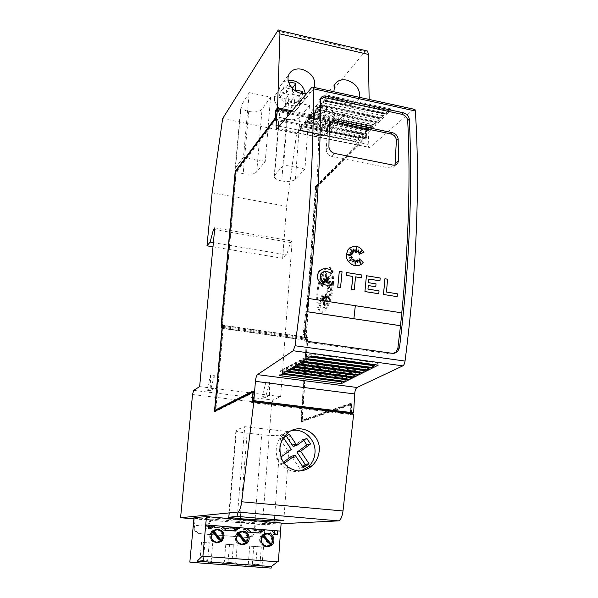 <?xml version="1.0" encoding="UTF-8"?>
<svg xmlns="http://www.w3.org/2000/svg" width="598" height="598" viewBox="0 0 598 598"><rect width="100%" height="100%" fill="white"/><g stroke="black" fill="none" stroke-linecap="round" stroke-linejoin="round"><path stroke-width="0.45" stroke-dasharray="2.99 2.24" d="M307.088 311.715L305.877 311.528L307.394 298.342C310.758 268.188 313.404 238.968 315.318 210.69C317.979 170.968 319.227 134.602 319.07 101.578L319.474 99.731L320.7 98.319M394.837 353.276L391.122 354.091L308.374 342.43C304.621 341.443 302.827 338.909 302.999 334.82L305.877 311.528M321.963 272.561L320.932 273.622L320.117 275.88C320.005 278.025 320.834 279.685 322.606 280.866C325.207 282.361 327.883 282.63 330.619 281.665L330.664 281.636M320.244 270.169L322.733 269.01C326.351 268.225 329.745 268.988 332.929 271.298L331.397 273.63M349.882 247.804C355.563 244.806 360.25 246.294 363.95 252.259M301.213 470.768C288.827 474.864 274.811 462.478 276.291 448.664C276.702 443.828 278.466 439.68 281.583 436.226C284.416 433.206 287.817 431.315 291.779 430.553M299.045 106.437L300.308 102.019L298.948 106.586C296.174 111.041 291.959 112.813 286.3 111.901C278.459 109.471 274.482 104.336 274.362 96.487L279.012 90.134C277.472 103.409 298.671 111.729 304.031 100.083L305.294 95.792L300.308 102.019L274.362 96.487C272.621 109.643 293.693 118.03 299.045 106.437L304.031 100.083M305.234 93.707L305.294 95.792M314.399 87.48L313.928 88.526C312.455 91.232 310.026 92.907 306.639 93.542M328.728 130.783L330.223 125.939L328.616 130.947C325.947 134.804 322.098 136.329 317.082 135.514C309.674 133.249 305.892 128.361 305.728 120.848L310.594 115.145C309.286 127.479 328.392 135.529 333.901 125.072L335.388 120.348L330.223 125.939L305.728 120.848C304.225 133.077 323.234 141.203 328.728 130.783L333.901 125.072M310.594 115.145L311.969 110.682C314.638 106.579 318.592 104.979 323.839 105.868C331.18 108.141 335.03 112.97 335.388 120.348M359.525 97.339L358.523 99.799C356.042 103.574 352.095 104.994 346.691 104.067C339.956 102.176 335.672 98.065 333.856 91.726M302.663 93.617L301.751 97.1L298.35 101.518L291.749 100.12L291.166 107.767L285.246 106.526L288.46 102.265L289.058 94.536L282.914 93.221L282.764 90.761L283.766 87.443L289.507 88.683L289.798 84.909M285.246 106.526L285.844 98.864L279.759 97.571L279.61 95.127L280.417 92.197L283.766 87.443M298.35 101.518L299.321 98.244L299.164 95.815L301.063 93.34M314.137 115.706L315.049 112.521L320.468 113.665L320.894 107.348L326.493 108.537L326.074 114.838L332.712 116.236L332.884 118.583L331.995 121.76L325.708 120.452L325.215 127.852L319.586 126.686L320.087 119.279L314.294 118.068L314.137 115.706M319.586 126.686L316.237 130.521L316.738 123.166L310.997 121.977L310.84 119.637L311.752 116.475L315.049 112.521M325.708 120.452L322.315 124.324L328.549 125.61L329.431 122.463L329.274 120.131L332.712 116.236M220.385 540.42C223.428 535.158 222.209 531.577 216.738 529.671L216.551 529.664M213.949 530.149L213.12 530.837M216.401 542.311L219.616 541.108L211.984 531.532L212.499 531.517M211.984 531.532C209.143 535.763 209.786 539.217 213.912 541.893M264.466 533.954L262.701 534.821L263.24 534.904M266.125 546.221L269.362 545.025L261.849 535.591L262.642 535.576M261.849 535.591C259.054 540.099 259.898 543.575 264.383 545.996M245.427 542.393C248.387 537.168 247.168 533.61 241.771 531.727L241.704 531.719M239.424 532.041L238.363 532.885M241.443 544.285L244.672 543.081L237.1 533.58L237.757 533.566M237.1 533.58C234.281 537.961 235.029 541.429 239.357 543.978M254.972 523.571L238.266 522.009C240.329 522.405 241.375 523.713 241.398 525.941L239.955 528.632L237.668 529.305L212.731 527.249C210.638 526.853 209.577 525.53 209.569 523.28L210.855 520.738L213.381 519.901L209.958 520.806L208.672 523.34C208.68 525.575 209.734 526.898 211.819 527.294L236.681 529.342L238.953 528.669L240.396 525.993C240.374 523.773 239.335 522.465 237.279 522.076L254.972 523.571L254.404 530.807L255.451 530.777L252.378 536.309L248.058 537.512L200.853 533.722C196.622 532.923 194.5 530.269 194.492 525.739L195.18 518.361L213.381 519.901M332.421 284.02C332.809 276.44 332.04 271.208 330.118 268.338C325.798 261.752 317.658 278.354 316.828 294.687C316.387 302.416 317.172 307.761 319.175 310.721C323.294 317.157 331.606 300.861 332.421 284.02M333.392 284.177C333.774 276.597 333.004 271.365 331.075 268.495C326.74 261.909 318.584 278.504 317.755 294.836C317.321 302.558 318.114 307.903 320.117 310.863C324.251 317.299 332.578 301.011 333.392 284.177M331.957 285.111C332.279 278.855 331.643 274.542 330.051 272.172C326.859 269.406 323.772 273.122 320.775 283.325L323.555 287.07L322.045 280.896L324.378 284.633L324.393 278.698L325.357 282.929L326.456 273.189L326.351 282.234L327.996 276.127L327.211 282.652L330.35 274.983L327.794 284.132L330.133 281.471L328.018 286.457L331.382 285.5L327.839 289.26L329.498 291.682L327.293 292.116L328.878 298.507L326.456 294.575L326.448 300.63L325.462 296.264L324.355 306.109L324.467 296.922L322.83 302.977L323.615 296.466L320.55 303.934L323.047 294.964L319.496 303.074L321.029 307.058C324.445 312.373 331.285 298.933 331.957 285.111M319.84 283.175L322.614 286.92L321.104 280.746L323.428 284.476L323.451 278.548L324.415 282.779L325.506 273.032L325.402 282.084L327.046 275.977L326.261 282.503L329.393 274.826L326.844 283.983L329.177 281.314L327.061 286.307L330.425 285.351L326.882 289.111L328.534 291.532L326.336 291.966L327.913 298.357L325.499 294.425L325.491 300.48L324.512 296.115L323.406 305.967L323.518 296.78L321.888 302.835L322.673 296.316L319.609 303.791L322.105 294.821L318.555 302.924L320.087 306.916C323.488 312.223 330.32 298.783 330.993 284.954C331.314 278.698 330.679 274.385 329.094 272.015C325.917 269.25 322.83 272.972 319.84 283.175L320.775 283.325M321.888 302.835L322.83 302.977M323.518 296.78L324.467 296.922M322.673 296.316L323.615 296.466M319.609 303.791L320.55 303.934M322.105 294.821L323.047 294.964M318.555 302.924L319.496 303.074M322.614 286.92L323.555 287.07M321.104 280.746L322.045 280.896M323.428 284.476L324.378 284.633M323.451 278.548L324.393 278.698M324.415 282.779L325.357 282.929M325.506 273.032L326.456 273.189M325.402 282.084L326.351 282.234M327.046 275.977L327.996 276.127M326.261 282.503L327.211 282.652M329.393 274.826L330.35 274.983M326.844 283.983L327.794 284.132M329.177 281.314L330.133 281.471M327.061 286.307L328.018 286.457M330.425 285.351L331.382 285.5M326.882 289.111L327.839 289.26M328.534 291.532L329.498 291.682M326.336 291.966L327.293 292.116M327.913 298.357L328.878 298.507M325.499 294.425L326.456 294.575M325.491 300.48L326.448 300.63M324.512 296.115L325.462 296.264M323.406 305.967L324.355 306.109M269.549 395.547L266.013 395.114L262.036 396.982L266.005 381.973L269.519 382.414L265.527 397.416L269.549 395.547L269.519 382.414M266.013 395.114L266.005 381.973M262.036 396.982L265.527 397.416M212.469 519.968L195.18 518.361M194.328 518.436L193.64 525.792C193.647 530.299 195.763 532.953 199.979 533.745L247.026 537.52L251.339 536.324L254.404 530.807M256.019 523.512L255.451 530.777M213.882 388.685L210.227 388.229L206.915 390.225L210.623 374.916L214.248 375.38L210.526 390.666L213.882 388.685L214.248 375.38M210.227 388.229L210.623 374.916M206.915 390.225L210.526 390.666M199.635 386.607L280.664 396.609L272.912 400.055L271.582 404.084L262.425 524.655L281.105 523.728M193.7 390.374L272.912 400.055M281.157 522.996L265.258 523.661L194.014 517.614M265.258 523.661L264.682 531.106L193.289 525.201M264.682 531.106L261.961 567.263L271.171 568.1M210.107 528.968L207.82 529.066L208.553 528.288M235.38 531.039L233.108 530.852M260.279 533.08L257.798 532.878M241.884 531.106L237.391 532.482C233.227 538.267 234.334 542.408 240.702 544.898L241.809 544.883M245.023 543.582L245.688 542.991M246.212 542.401C248.536 538.671 248.155 535.322 245.068 532.362M244.672 543.081L245.771 543.096M266.671 533.147L262.373 534.313C257.417 537.595 259.644 546.677 265.46 546.834L266.588 546.811M269.436 545.72L270.416 544.883M270.864 544.352C273.181 540.525 272.725 537.154 269.504 534.231M270.094 544.344C272.987 539.149 271.769 535.614 266.439 533.745M262.589 534.911L262.881 535.285M269.362 545.025L270.543 545.047M216.708 529.036L212.021 530.658C208.074 536.488 209.263 540.585 215.579 542.939L216.67 542.924M221.185 540.42C223.51 536.817 223.226 533.513 220.333 530.516M219.616 541.108L220.625 541.115M261.961 567.263L189.835 562.083M250.868 566.605L263.262 567.495L250.868 566.605L252.363 564.108L248.327 563.772L249.717 546.161L261.311 546.841L249.717 546.161M201.548 563.062L214.308 563.974L201.548 563.062L203.32 560.55L199.911 560.259L201.533 542.408L212.731 543.051L201.533 542.408M233.429 565.237L221.081 564.348L233.429 565.237L231.897 562.583L233.37 544.89L237.197 544.957L225.797 544.3L233.37 544.89M245.12 566.074L248.327 563.772L255.832 564.318L257.177 546.744M263.262 567.495L259.958 564.662L255.832 564.318L257.29 566.949M260.123 564.871L252.169 564.295M252.363 564.108L253.754 546.251M259.958 564.662L261.311 546.841M203.32 560.55L204.95 542.446M196.697 562.598L199.911 560.259L207.626 560.819L209.218 543.006M209.225 563.495L207.626 560.819L211.139 561.118L214.308 563.974M211.303 561.328L203.111 560.737M211.139 561.118L212.731 543.051M221.081 564.348L224.295 562.03L235.889 563.114L224.295 562.03L225.797 544.3M228.017 562.344L229.527 544.367M235.724 562.905L237.197 544.957M235.889 563.114L238.961 565.745M226.388 564.848L227.816 562.524M208.837 525.141L206.564 525.201L206.228 528.931L208.5 528.834M206.564 525.201L208.814 525.388M207.82 529.066L206.228 528.931M221.566 526.203L218.958 526.225L223.652 530.359L232.884 531.114M226.074 530.277L223.652 530.359M218.958 526.225L222.157 526.494M246.645 528.288L243.835 528.296L248.476 532.392L257.574 533.139M251.108 532.325L248.476 532.392M243.835 528.296L247.236 528.58M271.357 530.344L268.353 530.329L272.95 534.403L274.475 534.522L274.609 532.743M275.775 534.35L272.95 534.403M268.353 530.329L271.941 530.628M277.323 534.477L274.475 534.522M201.608 516.896L274.931 523.153M288.647 100.995L279.67 112.925L279.176 114.435C279.558 116.617 282.017 118.24 286.554 119.316C292.863 120.318 297.356 119.6 300.017 117.171L309.502 105.427L288.647 100.995L283.684 164.943L274.684 175.319L279.67 112.925M309.502 105.427L304.95 169.047L295.419 179.243C292.736 181.351 288.176 181.927 281.748 180.992L286.554 119.316M281.748 180.992C277.121 179.998 274.602 178.548 274.19 176.634L274.684 175.319M304.95 169.047L283.684 164.943M249.246 92.615L240.859 106.22C241.226 108.567 243.842 110.316 248.716 111.482C255.144 112.506 259.592 111.759 262.066 109.255L270.595 97.153L249.246 92.615L243.483 157.177L235.507 167.889L241.248 104.912M270.595 97.153L265.265 161.385L256.729 171.91C254.247 174.085 249.732 174.691 243.177 173.726L248.716 111.482M243.177 173.726C238.213 172.658 235.53 171.088 235.126 169.032L235.507 167.889M265.265 161.385L243.483 157.177M236.449 429.947L235.933 430.515C236.696 431.472 240.426 432.354 247.138 433.146L261.662 434.768C270.647 435.658 276.956 435.695 280.597 434.895L290.075 431.808L244.739 426.673L236.449 429.947L229.071 517.098M237.331 516.41L244.739 426.673M283.818 520.424L290.075 431.808M365.849 50.651L296.601 133.586L286.606 206.31L282.66 258.314L286.644 254.86L290.479 242.496L292.13 241.024L280.664 396.609M222.665 118.546L296.601 133.586M326.493 108.537L323.099 112.506L322.688 118.763L326.074 114.838M322.688 118.763L329.274 120.131M328.549 125.61L331.995 121.76M322.315 124.324L321.821 131.665L325.215 127.852M316.237 130.521L321.821 131.665M316.738 123.166L320.087 119.279M310.997 121.977L314.294 118.068M311.752 116.475L317.119 117.597L320.468 113.665M317.119 117.597L317.553 111.333L320.894 107.348M323.099 112.506L317.553 111.333M292.624 88.624L292.19 94.32L294.978 90.597M292.19 94.32L299.164 95.815M301.676 97.235L295.008 95.815L294.433 103.529L288.46 102.265M291.749 100.12L295.008 95.815M291.166 107.767L294.433 103.529M285.844 98.864L289.058 94.536M279.759 97.571L282.914 93.221M280.604 91.838L286.293 93.056L289.507 88.683M286.293 93.056L286.801 86.531L290.015 82.098M291.376 87.241L286.801 86.531M279.012 90.134L280.141 86.157C281.83 82.995 284.521 81.081 288.199 80.416M303.321 467.524L299.591 468.309L302.7 466.59M299.591 468.309L291.54 456.229M283.385 462.261L280.604 464.31L284.147 463.48L280.223 457.597L280.911 457.096M291.278 449.472L287.675 450.444L276.725 458.494L280.223 457.597M276.725 458.494L280.604 464.31M287.675 450.444L280.096 439.074L283.616 437.975M280.096 439.074L285.747 435.314L289.312 434.178M285.747 435.314L286.113 435.867M293.155 446.422L302.917 439.246L306.654 438.155M303.829 440.233L302.917 439.246M292.13 110.854L369.168 126.985L369.145 99.44M315.677 187.062L364.645 138.699L365.101 137.323L315.423 186.494L305.107 337.571L315.677 187.062L316.559 187.226L306.37 337.123L306.752 338.274L307.865 337.623L302.267 420.566L352.147 403.276L351.587 413.465M275.207 118.755L275.82 118.882L275.416 120.318L236.292 172.112L222.381 325.163L306.37 337.123M350.518 413.338L351.078 403.142L352.147 403.276M351.078 403.142L301.317 420.454L302.267 420.566M384.858 278.803L387.519 279.236L386.405 292.093L397.341 293.835L397.087 296.69M359.024 258.687L363.18 262.298L361.155 264.271M357.694 259.913L360.549 263.12M356.034 260.309L357.185 262.589M354.816 259.891L355.122 264.361M352.656 262.036L353.351 259.143M349.217 258.104L352.327 257.559L349.277 261.049L353.306 259.173M347.251 254.726L351.938 256.288M350.092 252.468L352.058 254.8M350.376 249.142L352.656 253.432M353.687 249.187L353.844 252.356M356.333 247.535L355.406 252.326M358.419 250.114L356.662 252.543M330.619 281.665L331.658 284.431M339.268 271.328L342.004 271.776L340.494 287.69M346.601 272.531L361.827 274.99M361.775 275.02L361.528 277.876M355.466 276.881L354.248 289.881M368.278 285.582L367.905 289.133L378.997 290.905L378.728 293.768M368.861 279.072L368.495 282.712L375.978 283.923L375.723 286.778M366.372 275.775L380.126 278.025L379.887 280.866M307.394 298.342L401.819 312.866M394.994 165.063L394.493 166.035C393.282 167.679 391.585 168.322 389.418 167.971L331.726 156.519C328.182 155.458 326.351 153.133 326.224 149.545L327.741 126.499L328.362 124.354L329.752 122.792L328.362 124.354M355.309 305.698L353.859 318.727M307.439 298.312L308.613 298.492M305.922 311.506L307.095 311.678M372.419 368.047L372.532 365.58L369.243 367.03L369.183 367.606M367.531 370.491L367.665 367.733L364.496 369.13L364.399 370.065M362.762 372.883L362.911 369.833L359.861 371.186L359.727 372.472M358.105 375.215L358.269 371.889L355.324 373.189L355.152 374.826M353.545 377.502L353.732 373.892L350.891 375.148L350.682 377.121M349.09 379.737L349.292 375.858L346.556 377.069L346.317 379.371M344.732 381.92L344.956 377.779L342.318 378.945L342.041 381.569M298.148 129.617L355.324 141.375L358.598 138.355L300.674 126.432L297.826 129.609L298.238 130.319L355.832 142.092L355.825 144.484L358.374 142.003L358.598 138.355M355.698 141.397L355.832 142.092M301.698 125.655L359.405 137.607L362.769 134.505L304.3 122.388L301.37 125.647L301.796 126.357L359.929 138.325L359.929 140.493L362.567 137.914L362.769 134.505M359.794 137.63L359.929 138.325M305.331 121.618L363.577 133.758L367.037 130.573L308 118.247L304.995 121.603L305.429 122.313L364.107 134.483L364.115 136.411L366.851 133.743L367.037 130.573M363.98 133.788L364.107 134.483M309.046 117.485L367.837 129.833L371.395 126.552L311.79 114.024L308.695 117.477L309.144 118.187L368.383 130.551L368.39 132.24L371.231 129.474L371.395 126.552M368.248 129.856L368.383 130.551M312.844 113.261L372.188 125.819L375.85 122.448L315.662 109.703L312.477 113.254L312.933 113.964L372.748 126.544L372.763 127.987L375.701 125.117L375.85 122.448M372.614 125.849L372.748 126.544M316.716 108.948L376.635 121.723L380.403 118.247L319.624 105.278L316.342 108.941L316.813 109.643L377.211 122.441L377.226 123.637L380.268 120.669L380.403 118.247M377.076 121.745L377.211 122.441M320.685 104.538L381.18 117.529L385.052 113.956L323.668 100.763L320.296 104.523L320.782 105.233L381.771 118.254L381.786 119.189L384.94 116.117L385.052 113.956M381.636 117.559L381.771 118.254M324.736 100.023L385.822 113.246L390.584 108.866L328.481 95.388L324.34 100.016L324.834 100.718L386.435 113.971L386.443 114.652L390.315 110.936L390.584 108.866M386.301 113.276L386.435 113.971M378.22 365.131L378.138 363.031L374.625 364.638M328.481 95.388L328.197 97.504L390.315 110.936M324.834 100.718L324.826 101.406L328.197 97.504M320.782 105.233L320.767 106.182L323.518 102.953L323.668 100.763M316.813 109.643L316.791 110.854L319.444 107.737L319.624 105.278M312.933 113.964L312.904 115.421L315.467 112.409L315.662 109.703M309.144 118.187L309.099 119.892L311.573 116.991L311.79 114.024M305.429 122.313L305.384 124.264L307.761 121.469L308 118.247M301.796 126.357L301.736 128.548L304.038 125.849L304.3 122.388M298.238 130.319L298.17 132.741L300.39 130.132L300.674 126.432M282.45 373.795L282.749 369.586L280.492 370.827L279.52 375.611M286.18 371.478L286.457 367.538L284.117 368.831L283.168 373.346M290.008 369.108L290.262 365.438L287.832 366.783L286.905 371.037M293.917 366.679L294.149 363.292L291.622 364.683L290.718 368.667M297.916 364.197L298.125 361.095L295.509 362.545L294.627 366.238M302.012 361.655L302.199 358.845L299.486 360.347L298.626 363.763M306.213 359.054L306.37 356.543L303.552 358.105L302.715 361.222M309.099 119.892L368.39 132.24M311.573 116.991L371.231 129.474M312.904 115.421L372.763 127.987M315.467 112.409L375.701 125.117M316.791 110.854L377.226 123.637M319.444 107.737L380.268 120.669M320.767 106.182L381.786 119.189M323.518 102.953L384.94 116.117M324.826 101.406L386.443 114.652M378.138 363.031L311.192 353.814L311.199 355.959M311.192 353.814L307.716 355.803L310.773 356.221M306.909 358.621L307.716 355.803M306.37 356.543L372.532 365.58M303.552 358.105L369.243 367.03M302.199 358.845L367.665 367.733M299.486 360.347L364.496 369.13M298.125 361.095L362.911 369.833M295.509 362.545L359.861 371.186M294.149 363.292L358.269 371.889M291.622 364.683L355.324 373.189M290.262 365.438L353.732 373.892M287.832 366.783L350.891 375.148M286.457 367.538L349.292 375.858M284.117 368.831L346.556 377.069M282.749 369.586L344.956 377.779M280.492 370.827L342.318 378.945M298.17 132.741L355.825 144.484M300.39 130.132L358.374 142.003M301.736 128.548L359.929 140.485M304.038 125.849L362.567 137.914M305.384 124.264L364.115 136.411M307.761 121.469L366.851 133.743M413.749 109.18L369.9 147.467L368.615 147.392L368.174 144.41L369.056 128.024L367.075 130.013L366.641 137.906L316.559 187.226M291.383 111.744L369.056 128.024M275.842 110.959L367.075 130.013M277.921 108.918L276.956 110.219L276.433 116.73L365.789 135.245L366.14 128.876L368.181 126.821M275.185 119.024L366.641 137.906M235.365 171.932L236.292 172.112M275.416 120.318L364.645 138.699M221.41 325.028L222.381 325.163L222.277 326.269M222.441 326.291L306.752 338.274M222.516 325.476L307.865 337.623M222.314 327.667L223.061 327.771L223.226 328.549L215.803 410.445M301.317 420.454L306.497 339.589L300.929 421.568L350.592 404.427L350.032 414.616L351.527 414.608L350.45 414.481L350.503 413.622M223.226 328.549L306.752 340.359M253.059 391.72L254.255 391.122L253.41 401.587M253.118 390.98L254.255 391.122M350.032 414.616L350.45 414.481M305.107 337.571L306.026 337.706L306.281 338.468L305.361 338.333M368.181 126.776L365.737 129.235L365.333 136.628L365.789 135.245M365.737 129.235L366.724 129.445L366.32 136.83L365.333 136.628M365.101 137.323L366.088 137.525L316.305 186.658L306.026 337.706M315.423 186.494L316.305 186.658M306.497 339.589L307.417 339.724L301.878 421.672L351.661 404.554L351.176 413.42M300.929 421.568L301.878 421.672M350.592 404.427L351.661 404.554M351.161 413.704L351.101 414.743M369.168 126.985L366.724 129.445M253.365 402.14L253.313 402.76L252.296 402.641M252.169 402.693L351.527 414.608M221.148 327.943L306.176 339.978L306.281 338.468M276.956 110.219L366.14 128.876M251.855 402.775L253.313 402.76M253.014 392.348L253.836 392.452L253.096 401.55M253.036 402.29L252.991 402.917M214.465 411.476L215.467 411.588L253.836 392.452M223.061 327.771L215.572 410.422M215.527 410.946L215.467 411.588M221.552 325.686L222.202 326.261M235.717 171.469L236.12 171.551L222.097 325.768M275.82 118.882L236.12 171.551M276.433 116.73L276.022 118.165L275.267 118.008M277.898 108.918L276.635 110.615L276.022 118.165M276.164 110.518L276.635 110.615M307.417 339.724L307.29 339.335L306.176 339.978M222.351 327.293L307.29 339.335M366.088 137.525L366.32 136.83M212.126 192.84L286.606 206.31M212.978 246.817L282.66 258.314M213.374 242.668L286.644 254.86M214.622 229.587L290.479 242.496M214.794 227.816L292.13 241.024M192.534 394.531L271.582 404.084M193.894 518.855L262.425 524.655M353.65 414.003L351.519 414.683M302.999 334.79L304.33 333.998M238.266 522.009L237.279 522.076M236.681 529.342L237.668 529.305M211.819 527.294L212.731 527.249M247.026 537.52L248.058 537.512M199.979 533.745L200.853 533.722M193.64 525.792L194.492 525.739M295.419 179.243L300.017 117.171M256.729 171.91L262.066 109.255M240.306 516.665L247.138 433.146M274.415 519.61L280.597 434.895M255.174 517.95L261.662 434.768M277.465 31.148L364.907 51.518M292.549 457.754L296.204 456.857M281.964 463.308L283.803 462.874M281.038 440.487L284.558 439.395M301.713 440.128L305.443 439.052M389.418 167.971L392.804 165.048M331.726 156.519L334.716 153.454M326.224 149.545L328.93 146.674M327.741 126.499L329.274 124.788M391.122 354.091L392.744 353.396M308.374 342.43L309.719 341.667M319.07 101.578L320.371 99.993M372.188 125.819L312.477 113.254M376.635 121.723L316.342 108.941M381.18 117.529L320.296 104.523M385.822 113.246L324.34 100.016M307.619 356.67L309.607 356.946M303.418 359.301L305.384 359.562M299.314 361.865L301.257 362.126M295.3 364.369L297.228 364.623M291.383 366.813L293.289 367.067M287.556 369.205L289.439 369.459M283.811 371.545L285.68 371.792M280.148 373.832L281.994 374.079M355.324 141.375L297.826 129.609M359.405 137.607L301.37 125.647M363.577 133.758L304.995 121.603M367.837 129.833L308.695 117.477M277.255 128.592L369.9 147.467M311.984 87.166L413.539 109.344M279.244 126.223L368.174 144.41M319.474 99.731L320.775 98.147M281.583 436.226L285.904 434.843M298.948 106.586L313.928 88.526M328.616 130.947L358.523 99.799M280.417 92.197L283.572 87.801M263.329 534.814L262.701 534.821M209.958 520.806L210.855 520.738M330.118 268.338L331.075 268.495M329.094 272.015L330.051 272.172M320.087 306.916L321.029 307.058M319.175 310.721L320.117 310.863M238.953 528.669L239.955 528.632M251.339 536.324L252.378 536.309M245.703 543.141L244.612 543.134M270.266 545.249L269.085 545.226M213.366 530.605L212.021 530.658M263.957 534.291L262.373 534.313M238.864 532.444L237.391 532.482M274.19 176.634L279.176 114.435M235.126 169.032L240.859 106.22M228.586 517.188L235.933 430.515M298.424 101.383L301.751 97.1M311.969 110.682L334.716 84.55M280.141 86.157L288.998 74.287M394.493 166.035L396.011 164.734M277.106 128.757L368.615 147.392"/><path stroke-width="0.9" d="M350.503 413.622L353.65 412.807L354.666 393.947C354.965 390.554 355.758 388.401 357.043 387.482L402.858 365.856C403.927 365.191 404.652 363.599 405.048 361.072C410.938 314.989 414.735 270.483 416.425 227.561C418.047 184.789 417.681 145.927 415.326 110.981L414.937 109.441L413.749 109.18M222.441 326.291L221.649 326.179L221.41 325.028L235.365 171.932L275.185 119.024L275.842 110.959L277.42 108.814L276.067 125.573L276.283 128.585L277.255 128.592L311.984 87.166L313.053 87.188L313.277 88.736C313.636 124.354 312.313 164.144 309.301 208.104C306.236 252.236 301.489 298.118 295.076 345.749L293.207 350.749L402.858 365.856M316.671 209.442C319.317 169.593 320.558 133.107 320.371 99.993L320.775 98.147C321.806 96.33 323.608 95.635 326.164 96.069L403.448 112.805C406.849 113.867 408.793 115.96 409.264 119.084L409.271 119.107C410.99 151.66 411.065 187.391 409.503 226.306C407.888 265.325 404.554 305.765 399.501 347.632L397.64 351.631L392.744 353.396L309.719 341.667C305.952 340.681 304.158 338.132 304.33 334.028L304.33 333.998C309.861 290.934 313.972 249.418 316.671 209.442M320.7 98.319L324.849 97.661L401.893 114.3C405.28 115.354 407.216 117.44 407.687 120.557C409.376 153.043 409.428 188.669 407.851 227.449C406.7 255.054 404.674 283.519 401.774 312.859M307.088 311.715L400.496 325.701L397.857 348.35L395.996 352.334L394.837 353.276M334.716 153.454C331.128 152.378 329.199 150.12 328.93 146.674L329.274 124.788L329.76 122.784C330.851 120.96 332.645 120.258 335.142 120.676L392.4 132.681C395.831 133.72 397.752 135.873 398.163 139.125L398.485 160.675L397.767 163.224C396.653 164.786 395.001 165.399 392.804 165.048L334.716 153.454M407.687 120.557L409.271 119.107M320.162 275.85C320.05 277.988 320.879 279.655 322.651 280.836C325.252 282.331 327.928 282.592 330.664 281.636L331.703 284.401C328.167 285.65 324.721 285.313 321.365 283.385C318.532 281.486 317.202 278.825 317.381 275.401L318.667 271.821L322.778 268.98C326.396 268.196 329.79 268.958 332.974 271.268L331.442 273.6C328.975 271.806 326.336 271.215 323.533 271.828L320.976 273.592L320.162 275.85M331.703 284.401L331.658 284.431C328.123 285.68 324.677 285.343 321.32 283.415C318.487 281.523 317.157 278.862 317.344 275.431L318.622 271.851L320.244 270.169M346.421 254.322L348.036 249.717C353.769 244.38 359.084 245.217 363.995 252.229L359.413 254.262L362.096 250.487L358.239 253.059L358.471 250.039L356.714 252.506L356.371 247.333L355.459 252.289L353.68 249.045L353.889 252.319L350.286 248.985L352.7 253.395L350.024 252.393L352.102 254.77L347.132 254.688L351.983 256.258L349.262 258.067L352.372 257.529L349.329 261.02L353.351 259.143L352.708 262.006L354.861 259.853L355.13 264.503L356.079 260.272L357.215 262.657L357.739 259.876L360.654 263.232L359.069 258.657L363.203 262.298C358.269 269.818 345.203 263.681 346.421 254.322M358.419 250.114L358.195 253.096L362.044 250.525L359.361 254.292L363.995 252.229M361.155 264.271C355.115 268.868 345.397 262.253 346.377 254.352L347.991 249.755L349.882 247.804M291.779 430.553C303.821 427.936 316.185 439.836 314.989 452.836C314.57 458.292 312.462 462.852 308.673 466.515L301.213 470.768M279.991 447.61C280.597 442.722 282.562 438.469 285.904 434.843C298.118 420.738 322.128 433.176 319.093 451.834C318.39 457.395 316.028 462.052 311.992 465.82C307.678 469.572 302.745 471.231 297.206 470.798C285.403 468.241 279.662 460.512 279.991 447.61M288.199 80.416L293.155 80.588C299.979 82.569 304.008 86.942 305.234 93.707M306.639 93.542L301.28 93.385C292.093 91.658 285.396 80.894 288.998 74.287C291.503 69.846 295.778 68.172 301.841 69.241C311.812 72.836 315.991 78.914 314.399 87.48M333.856 91.726L334.716 84.55C337.182 80.588 341.189 79.108 346.743 80.11C356.012 83.354 360.273 89.095 359.525 97.339M301.063 93.34L302.491 91.479L302.663 93.617M216.551 529.664L213.949 530.149M213.12 530.837L217.732 529.634C223.226 531.54 224.444 535.143 221.395 540.42L213.733 530.815M212.963 531.502C209.883 536.795 211.109 540.398 216.626 542.311L220.625 541.115L212.499 531.517M213.912 541.893L216.401 542.311M266.439 533.745L264.466 533.954M262.881 535.285L270.094 544.344L271.283 544.359C274.176 539.142 272.957 535.599 267.605 533.722L263.86 534.806M263 535.576C260.078 540.801 261.296 544.352 266.678 546.228L270.543 545.047L262.642 535.576M264.383 545.996L266.125 546.221M241.704 531.719L239.424 532.041M238.363 532.885L242.855 531.697C248.275 533.588 249.493 537.161 246.526 542.408L238.923 532.87M238.168 533.551C235.164 538.813 236.389 542.393 241.839 544.285L245.771 543.096L237.757 533.566M239.357 543.978L241.443 544.285M275.267 118.008L275.596 110.398L277.554 107.745L279.939 33.884L279.543 30.52C279.064 29.526 278.376 29.736 277.465 31.148L222.665 118.546L212.126 192.84L206.983 245.823L210.107 242.13L213.493 229.4L214.794 227.816L199.635 386.607L193.7 390.374L192.534 394.531L180.574 517.726L193.894 518.855M206.489 516.612L194.014 517.614L189.835 562.083L197.011 562.778L197.161 561.193L202.169 556.245L202.879 556.29L205.719 524.887L221.566 526.203L226.074 530.277L235.38 531.039L236.778 529.656L240.463 527.772L246.645 528.288L251.108 532.325L260.279 533.08L262.021 531.42L265.265 529.835L271.357 530.344L275.775 534.35L277.323 534.477L277.577 530.86L280.559 531.106L281.157 522.996L206.489 516.612L205.719 524.887M197.011 562.778L271.171 568.1L271.283 566.553L277.457 561.799L278.369 561.866L280.559 531.106M208.553 528.288L213.202 525.747L215.287 525.679L210.107 528.968L208.5 528.834L208.837 525.141M233.108 530.852L238.161 527.825L240.463 527.772L221.566 526.203M257.798 532.878L259.3 531.495L262.754 529.865L265.265 529.835L246.645 528.288M278.369 561.866L202.879 556.29M242.19 544.928L246.443 543.672C251.437 540.293 249.179 531.241 243.311 531.054L238.864 532.444C234.678 538.26 235.791 542.423 242.19 544.928M267.067 546.871L271.014 545.787C276.164 542.595 274.011 533.274 268.091 533.095L263.957 534.291C258.979 537.58 261.229 546.714 267.067 546.871M216.947 542.954L221.537 541.489C225.708 535.636 224.586 531.465 218.165 528.991L213.366 530.605C209.405 536.473 210.601 540.585 216.947 542.954M241.809 544.883L245.023 543.582M245.688 542.991L246.212 542.401M245.068 532.362L241.884 531.106M238.079 533.177L245.427 542.393L246.526 542.408M266.588 546.811L269.436 545.72M270.416 544.883L270.864 544.352M269.504 534.231L266.671 533.147M271.283 544.359L263.74 534.896M216.67 542.924L220.311 541.34M220.595 541.078L221.185 540.42M220.333 530.516L216.708 529.036M212.91 531.046L220.385 540.42L221.395 540.42M277.457 561.799L202.169 556.245M271.283 566.553L197.161 561.193M208.814 525.388L213.202 525.747M222.157 526.494L238.161 527.825M247.236 528.58L262.754 529.865M271.941 530.628L277.577 530.86L271.357 530.344M274.609 532.743L274.744 530.86M240.134 518.72L228.578 517.263L237.331 516.41L283.818 520.424L274.318 520.993L240.134 518.72L240.306 516.665M294.978 90.597L295.449 89.962L302.491 91.479M289.798 84.909L290.015 82.098L295.943 83.391L295.449 89.962M291.376 87.241L292.684 87.801L295.943 83.391M292.684 87.801L292.624 88.624M300.697 451.236L297.004 452.193L306.752 444.987L310.534 443.963L300.697 451.236L308.972 463.644L306.684 465.663L303.321 467.524L295.18 455.317L284.214 463.428M297.004 452.193L305.189 464.467L308.972 463.644M302.7 466.59L305.189 464.467M302.924 466.462L306.684 465.663M283.385 462.261L291.54 456.229L295.18 455.317M280.911 457.096L291.278 449.472L283.616 437.975L289.312 434.178L296.802 445.405L306.654 438.155L310.534 443.963M286.113 435.867L293.155 446.422L296.802 445.405M306.752 444.987L303.829 440.233M369.145 99.44L368.338 54.411L367.635 51.069L365.849 50.651M277.554 107.745L292.13 110.854M397.393 293.812L397.139 296.66L383.527 294.493L384.91 278.773L387.571 279.206L386.458 292.063L397.393 293.812M383.527 294.493L397.139 296.66M383.475 294.522L384.91 278.773M360.549 263.12L359.069 258.657M357.185 262.589L357.739 259.876M355.122 264.361L356.079 260.272M352.708 262.006L354.861 259.853M351.983 256.258L349.269 258.067M352.102 254.77L347.251 254.726M352.7 253.395L350.092 252.468M353.889 252.319L350.376 249.142M355.459 252.289L353.687 249.187M356.714 252.506L356.333 247.535M321.963 272.561L323.488 271.858C326.291 271.245 328.93 271.836 331.397 273.63L331.442 273.6M340.539 287.66L337.743 287.257L339.313 271.298L342.049 271.746L340.539 287.66L337.795 287.227M337.743 287.257L339.313 271.298M354.293 289.851L351.527 289.447L352.753 276.44L346.339 275.394L346.601 272.531L361.827 274.99L361.573 277.838L355.511 276.852L354.293 289.851L351.572 289.417L352.798 276.411L346.384 275.364L346.646 272.501M355.511 276.889L361.573 277.838M378.781 293.745L364.937 291.577L366.425 275.738L380.179 277.995L379.939 280.836L368.869 279.034L368.54 282.682L376.03 283.893L375.776 286.748L368.286 285.545L367.957 289.103L379.05 290.875L378.781 293.745L364.982 291.547M375.776 286.748L368.278 285.582M379.939 280.836L368.861 279.072M364.937 291.577L366.425 275.738M329.752 122.792L333.946 122.007L391.04 133.952C394.426 134.999 396.205 137.263 396.384 140.739L394.994 165.063M308.613 298.492L401.819 312.866L400.496 325.701M307.095 311.678L353.896 318.704L355.317 305.698M400.443 325.723L353.859 318.727M372.419 368.047L368.353 370.08L302.715 361.222L306.213 359.054L372.419 368.047M369.183 367.606L368.353 370.08M367.531 370.491L363.584 372.472L298.626 363.763L302.012 361.655L367.531 370.491M364.399 370.065L363.584 372.472M362.762 372.883L358.927 374.804L294.627 366.238L297.916 364.197L362.762 372.883M359.727 372.472L358.927 374.804M358.105 375.215L354.382 377.084L290.718 368.667L293.917 366.679L358.105 375.215M355.152 374.826L354.382 377.084M353.545 377.502L349.927 379.311L286.905 371.037L290.008 369.108L353.545 377.502M350.682 377.121L349.927 379.311M349.09 379.737L345.577 381.494L283.168 373.346L286.18 371.478L349.09 379.737M346.317 379.371L345.577 381.494M344.732 381.92L341.316 383.632L279.52 375.611L282.45 373.795L344.732 381.92M342.041 381.569L341.316 383.632M378.22 365.131L373.227 367.635L306.909 358.621L311.199 355.959L378.22 365.131M374.625 364.638L373.227 367.635M310.773 356.221L374.101 364.885M277.42 108.814L291.383 111.744M221.649 326.179L222.516 325.476L214.809 410.333L215.803 410.445L253.059 391.72M214.809 410.333L253.118 390.98L252.274 401.452L253.41 401.587L253.365 402.14M252.274 401.452L253.858 400.705L353.65 412.807M350.518 413.338L253.41 401.587M253.858 400.705L255.428 381.337C255.794 377.846 256.482 375.611 257.491 374.625L293.207 350.749M252.296 402.641L251.855 402.775L253.014 392.348M180.574 517.726L237.765 512.06C239.432 511.447 240.74 508.016 241.682 501.774L253.806 401.931L252.177 402.626M222.277 326.269L221.29 326.396L221.133 325.626L235.201 171.372L235.717 171.469M252.7 392.31L214.465 411.476L222.09 327.629L222.008 327.241L221.148 327.943L221.29 326.396M278.593 108.014L277.921 108.918M253.096 401.55L253.036 402.29M215.572 410.422L215.527 410.946M221.133 325.626L221.552 325.686M235.201 171.372L274.781 118.666L275.207 118.755M278.601 107.969L277.898 108.918M275.596 110.398L276.164 110.518M274.983 117.948L274.781 118.666M206.983 245.823L212.978 246.817M210.107 242.13L213.374 242.668M213.493 229.4L214.622 229.587M281.105 523.728L338.378 520.88C340.554 520.335 342.101 517.031 343.005 510.976L353.65 414.003L253.806 401.931M313.277 88.736L415.326 110.981M324.849 97.661L326.164 96.069M397.857 348.35L399.501 347.632M401.893 114.3L403.448 112.805M274.318 520.993L274.415 519.61M255.017 519.991L255.174 517.95M283.803 462.874L285.523 462.463M292.22 445.024L295.861 443.993M279.939 33.884L368.338 54.411M391.04 133.952L392.4 132.681M333.946 122.007L335.142 120.676M396.384 140.739L398.163 139.125M395.338 163.389L398.485 160.675M309.607 356.946L374.012 365.737M305.384 359.562L369.123 368.204M301.257 362.126L364.339 370.618M297.228 364.623L359.675 372.98M293.289 367.067L355.107 375.282M289.439 369.459L350.645 377.532M285.68 371.792L346.272 379.737M281.994 374.079L342.004 381.898M295.076 345.749L405.048 361.072M276.067 125.573L279.244 126.223M255.428 381.337L354.666 393.947M257.491 374.625L357.043 387.482M237.765 512.06L338.378 520.88M241.682 501.774L343.005 510.976M208.829 528.027L211.124 527.922M234.267 529.746L236.778 529.656M259.3 531.495L262.021 531.42M246.443 543.672L244.933 543.649M271.014 545.787L269.384 545.757M221.537 541.489L220.146 541.482M308.673 466.515L311.992 465.82M396.011 164.734L397.767 163.224M396.003 352.334L397.64 351.631M313.053 87.188L414.937 109.441M276.283 128.585L277.106 128.757M279.543 30.52L367.635 51.069"/></g></svg>
